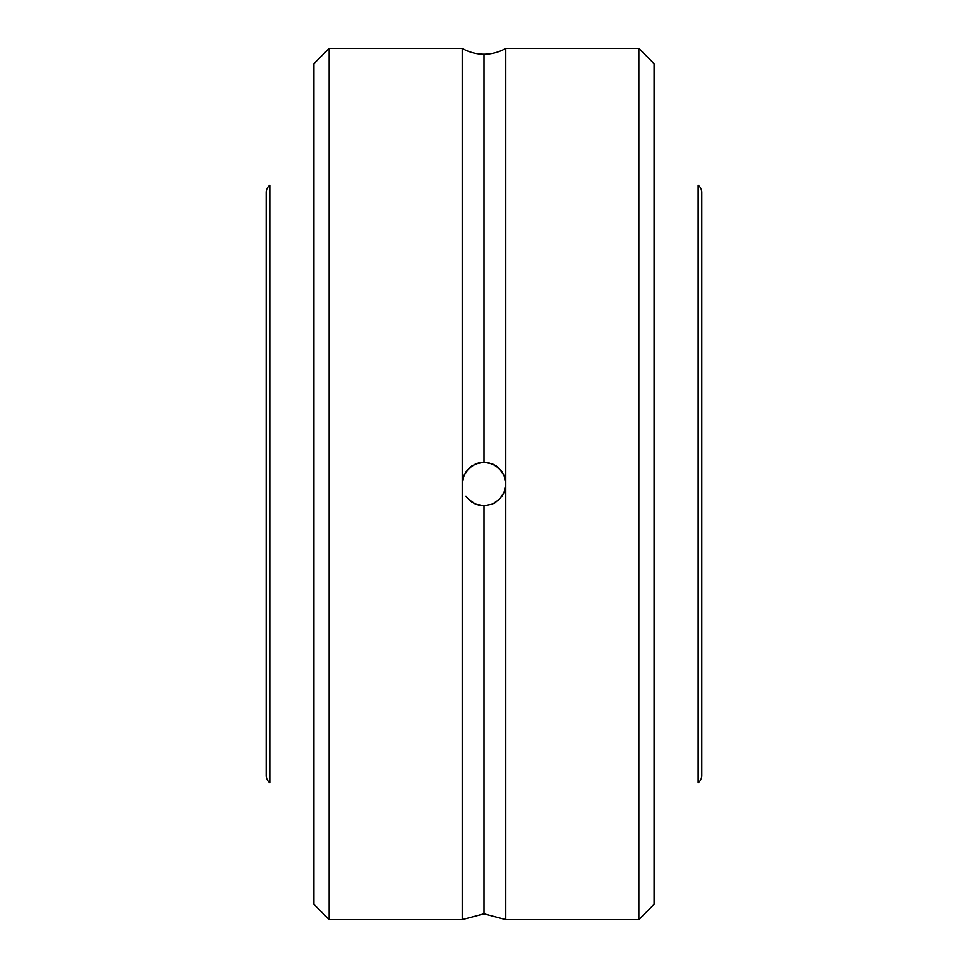 <?xml version="1.0" encoding="UTF-8"?>
<svg xmlns="http://www.w3.org/2000/svg" width="968" height="968" viewBox="0 0 968 968"><rect width="100%" height="100%" fill="white"/><g stroke="black" fill="none" stroke-linecap="round" stroke-linejoin="round"><path stroke-width="1.45" d="M266.2 192.451L266.2 775.55A8.712 8.712 0 0 0 269.842 782.628L269.842 185.372A8.712 8.712 0 0 0 266.2 192.451L266.2 775.55A8.712 8.712 0 0 0 269.842 782.628L269.842 185.372A8.712 8.712 0 0 0 266.2 192.451L266.2 193.854M701.8 775.55L701.8 192.451A8.712 8.712 0 0 0 698.158 185.372L698.158 782.628A8.712 8.712 0 0 0 701.8 775.55L701.8 192.451A8.712 8.712 0 0 0 698.158 185.372L698.158 782.628A8.712 8.712 0 0 0 701.8 775.55L701.8 774.146M499.415 499.379L492.446 504.074L484 505.78L484 913.768L484 505.78L492.446 504.074L499.428 499.379L504.086 492.422L505.78 484L505.78 919.6L638.856 919.6L654.102 904.354L654.102 63.646L638.856 48.4L638.856 919.6L638.856 48.4L505.78 48.4A43.56 43.56 0 0 1 484 54.232A43.56 43.56 0 0 0 505.78 48.4L505.78 484L504.086 475.566L499.403 468.609L492.434 463.926L484 462.22L484 54.232L484 462.22L475.542 463.926L468.548 468.645L463.902 475.603L462.22 484L462.22 48.4A43.56 43.56 0 0 0 484 54.232A43.56 43.56 0 0 1 462.22 48.4L329.144 48.4L313.898 63.646L313.898 904.354L329.144 919.6L329.144 48.4L329.144 919.6L462.22 919.6L462.22 48.4L329.144 48.4L313.898 63.646L313.898 904.354L329.144 919.6L462.22 919.6L462.22 484L463.902 475.603L468.548 468.645L475.542 463.926L479.68 462.656L488.332 462.656L496.173 465.935L492.397 463.902L496.136 465.911L502.065 471.839L499.403 468.597L496.136 465.911L499.403 468.597L504.086 475.566L502.077 471.852M505.393 488.114L505.78 919.6L638.856 919.6L654.102 904.354L654.102 63.646L638.856 48.4L505.78 48.4L505.78 484.218M505.344 488.332L504.001 492.615M495.822 502.295L494.684 502.985M494.672 502.985L493.898 503.396M468.536 468.669L464.35 474.598L462.341 481.713L462.656 488.32L462.22 484M476.159 463.684L470.351 467.036M471.827 502.065L468.597 499.403L475.566 504.086L471.827 502.065M479.656 505.344L475.566 504.086L484 505.78L479.656 505.344M487.981 462.583L484 462.22L492.397 463.902M505.356 479.692L504.086 475.591L505.344 479.68M504.086 492.422L502.077 496.148M465.935 496.161L468.597 499.403M465.777 472.069L471.839 465.935L479.692 462.656L484 462.22M505.78 919.6L484 913.768L462.22 919.6"/></g></svg>
